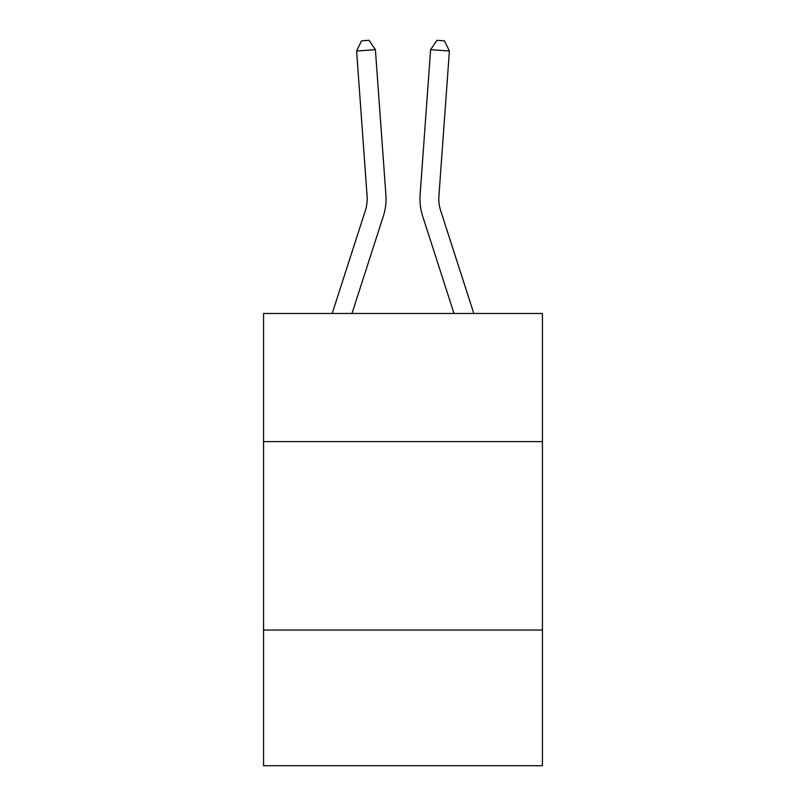 <?xml version="1.0" encoding="UTF-8"?>
<svg xmlns="http://www.w3.org/2000/svg" width="806" height="806" viewBox="0 0 806 806"><rect width="100%" height="100%" fill="white"/><g stroke="black" fill="none" stroke-linecap="round" stroke-linejoin="round"><path stroke-width="1.21" d="M542.438 441.607L542.438 313.484L263.562 313.484L263.562 441.607L542.438 441.607L542.438 765.7L263.562 765.7L263.562 441.607M542.438 630.03L263.562 630.03M383.313 216.27L351.98 313.484L383.313 216.27A56.531 56.531 120.6 0 0 385.893 194.84L375.395 49.67L385.893 194.84M332.183 313.484L365.38 210.487A37.681 37.681 -39.4 0 0 367.103 196.201L356.605 51.02L361.531 40.844L369.047 40.3L375.395 49.67L356.605 51.02M473.817 313.484L440.62 210.487A37.681 37.681 39.4 0 1 438.897 196.201L449.395 51.02L430.606 49.67L420.107 194.84A56.531 56.531 -120.6 0 0 422.687 216.27L454.02 313.484L422.687 216.27M365.38 210.487A37.681 37.681 -59.4 0 0 367.103 196.201A37.681 37.681 -59.4 0 1 365.38 210.487A37.681 37.681 -59.4 0 0 367.103 196.201A37.681 37.681 -59.4 0 1 365.38 210.487A37.681 37.681 -59.4 0 0 367.103 196.201A37.681 37.681 -59.4 0 1 365.38 210.487A37.681 37.681 -59.4 0 0 367.103 196.201A37.681 37.681 -59.4 0 1 365.38 210.487A37.681 37.681 -59.4 0 0 367.103 196.201A37.681 37.681 -59.4 0 1 365.38 210.487A37.681 37.681 -59.4 0 0 367.103 196.201A37.681 37.681 -59.4 0 1 365.38 210.487A37.681 37.681 -59.4 0 0 367.103 196.201A37.681 37.681 -59.4 0 1 365.38 210.487A37.681 37.681 -59.4 0 0 367.103 196.201A37.681 37.681 -59.4 0 1 365.38 210.487A37.681 37.681 -59.4 0 0 367.103 196.201A37.681 37.681 -59.4 0 1 365.38 210.487A37.681 37.681 -59.4 0 0 367.103 196.201A37.681 37.681 -59.4 0 1 365.38 210.487A37.681 37.681 -59.4 0 0 367.103 196.201A37.681 37.681 -59.4 0 1 365.38 210.487A37.681 37.681 -59.4 0 0 367.103 196.201A37.681 37.681 -59.4 0 1 365.38 210.487A37.681 37.681 -59.4 0 0 367.103 196.201A37.681 37.681 -59.4 0 1 365.38 210.487A37.681 37.681 -59.4 0 0 367.103 196.201A37.681 37.681 -59.4 0 1 365.38 210.487A37.681 37.681 -59.4 0 0 367.103 196.201A37.681 37.681 -59.4 0 1 365.38 210.487A37.681 37.681 -59.4 0 0 367.103 196.201A37.681 37.681 -59.4 0 1 365.38 210.487A37.681 37.681 -59.4 0 0 367.103 196.201A37.681 37.681 -59.4 0 1 365.38 210.487A37.681 37.681 -59.4 0 0 367.103 196.201A37.681 37.681 -59.4 0 1 365.38 210.487A37.681 37.681 -59.4 0 0 367.103 196.201A37.681 37.681 -59.4 0 1 365.38 210.487A37.681 37.681 -59.4 0 0 367.103 196.201A37.681 37.681 -59.4 0 1 365.38 210.487A37.681 37.681 -59.4 0 0 367.103 196.201A37.681 37.681 -59.4 0 1 365.38 210.487A37.681 37.681 -59.4 0 0 367.103 196.201A37.681 37.681 -59.4 0 1 365.38 210.487A37.681 37.681 -59.4 0 0 367.103 196.201A37.681 37.681 -59.4 0 1 365.38 210.487A37.681 37.681 -59.4 0 0 367.103 196.201A37.681 37.681 -59.4 0 1 365.38 210.487A37.681 37.681 -59.4 0 0 367.103 196.201A37.681 37.681 -59.4 0 1 365.38 210.487A37.681 37.681 -59.4 0 0 367.103 196.201A37.681 37.681 -59.4 0 1 365.38 210.487A37.681 37.681 -59.4 0 0 367.103 196.201A37.681 37.681 -59.4 0 1 365.38 210.487A37.681 37.681 -59.4 0 0 367.103 196.201A37.681 37.681 -59.4 0 1 365.38 210.487A37.681 37.681 -59.4 0 0 367.103 196.201A37.681 37.681 -59.4 0 1 365.38 210.487A37.681 37.681 -59.4 0 0 367.103 196.201A37.681 37.681 -59.4 0 1 365.38 210.487A37.681 37.681 -59.4 0 0 367.103 196.201A37.681 37.681 -59.4 0 1 365.38 210.487A37.681 37.681 -59.4 0 0 367.103 196.201A37.681 37.681 -59.4 0 1 365.38 210.487A37.681 37.681 -59.4 0 0 367.103 196.201M440.62 210.487A37.681 37.681 59.4 0 1 438.897 196.201A37.681 37.681 59.4 0 0 440.62 210.487A37.681 37.681 59.4 0 1 438.897 196.201A37.681 37.681 59.4 0 0 440.62 210.487A37.681 37.681 59.4 0 1 438.897 196.201A37.681 37.681 59.4 0 0 440.62 210.487A37.681 37.681 59.4 0 1 438.897 196.201A37.681 37.681 59.4 0 0 440.62 210.487A37.681 37.681 59.4 0 1 438.897 196.201A37.681 37.681 59.4 0 0 440.62 210.487A37.681 37.681 59.4 0 1 438.897 196.201A37.681 37.681 59.4 0 0 440.62 210.487A37.681 37.681 59.4 0 1 438.897 196.201A37.681 37.681 59.4 0 0 440.62 210.487A37.681 37.681 59.4 0 1 438.897 196.201A37.681 37.681 59.4 0 0 440.62 210.487A37.681 37.681 59.4 0 1 438.897 196.201A37.681 37.681 59.4 0 0 440.62 210.487A37.681 37.681 59.4 0 1 438.897 196.201A37.681 37.681 59.4 0 0 440.62 210.487A37.681 37.681 59.4 0 1 438.897 196.201A37.681 37.681 59.4 0 0 440.62 210.487A37.681 37.681 59.4 0 1 438.897 196.201A37.681 37.681 59.4 0 0 440.62 210.487A37.681 37.681 59.4 0 1 438.897 196.201A37.681 37.681 59.4 0 0 440.62 210.487A37.681 37.681 59.4 0 1 438.897 196.201A37.681 37.681 59.4 0 0 440.62 210.487A37.681 37.681 59.4 0 1 438.897 196.201A37.681 37.681 59.4 0 0 440.62 210.487A37.681 37.681 59.4 0 1 438.897 196.201A37.681 37.681 59.4 0 0 440.62 210.487A37.681 37.681 59.4 0 1 438.897 196.201A37.681 37.681 59.4 0 0 440.62 210.487A37.681 37.681 59.4 0 1 438.897 196.201A37.681 37.681 59.4 0 0 440.62 210.487A37.681 37.681 59.4 0 1 438.897 196.201A37.681 37.681 59.4 0 0 440.62 210.487A37.681 37.681 59.4 0 1 438.897 196.201A37.681 37.681 59.4 0 0 440.62 210.487A37.681 37.681 59.4 0 1 438.897 196.201A37.681 37.681 59.4 0 0 440.62 210.487A37.681 37.681 59.4 0 1 438.897 196.201A37.681 37.681 59.4 0 0 440.62 210.487A37.681 37.681 59.4 0 1 438.897 196.201A37.681 37.681 59.4 0 0 440.62 210.487A37.681 37.681 59.4 0 1 438.897 196.201A37.681 37.681 59.4 0 0 440.62 210.487A37.681 37.681 59.4 0 1 438.897 196.201A37.681 37.681 59.4 0 0 440.62 210.487A37.681 37.681 59.4 0 1 438.897 196.201A37.681 37.681 59.4 0 0 440.62 210.487A37.681 37.681 59.4 0 1 438.897 196.201A37.681 37.681 59.4 0 0 440.62 210.487A37.681 37.681 59.4 0 1 438.897 196.201A37.681 37.681 59.4 0 0 440.62 210.487A37.681 37.681 59.4 0 1 438.897 196.201A37.681 37.681 59.4 0 0 440.62 210.487A37.681 37.681 59.4 0 1 438.897 196.201A37.681 37.681 59.4 0 0 440.62 210.487A37.681 37.681 59.4 0 1 438.897 196.201A37.681 37.681 59.4 0 0 440.62 210.487A37.681 37.681 59.4 0 1 438.897 196.201A37.681 37.681 59.4 0 0 440.62 210.487A37.681 37.681 59.4 0 1 438.897 196.201M449.395 51.02L444.469 40.844L436.953 40.3L430.606 49.67L420.107 194.84"/></g></svg>
